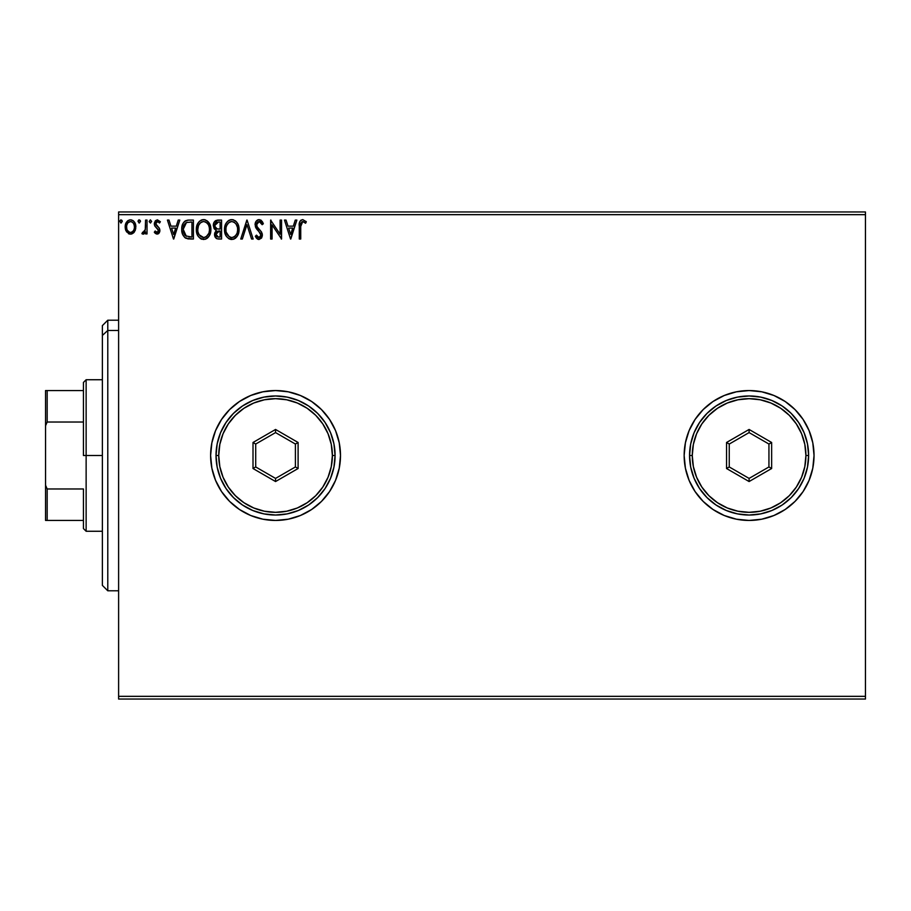 <?xml version="1.0" encoding="UTF-8"?>
<svg xmlns="http://www.w3.org/2000/svg" width="911" height="911" viewBox="0 0 911 911"><rect width="100%" height="100%" fill="white"/><g stroke="black" fill="none" stroke-linecap="round" stroke-linejoin="round"><path stroke-width="1.37" d="M684.15 455.546A64.943 64.943 0 0 0 685.402 468.152M809.116 480.313A64.943 64.943 0 0 0 812.783 468.208L814.035 455.5A64.943 64.943 0 0 1 749.093 520.443A64.943 64.943 0 0 1 684.15 455.5L685.402 468.174A64.943 64.943 0 0 0 689.08 480.313M689.115 480.382A64.943 64.943 0 0 0 809.07 480.393M812.794 468.14A64.943 64.943 0 0 0 814.035 455.557M210.612 455.546A64.943 64.943 0 0 0 211.853 468.152M211.864 468.186A64.943 64.943 0 0 0 215.543 480.313L221.555 491.576L229.629 501.426L239.479 509.5L250.707 515.501L262.88 519.19A64.943 64.943 0 0 0 288.206 519.202L300.402 515.501L311.63 509.5L321.481 501.426L329.554 491.576L335.555 480.348L339.245 468.174L340.498 455.5A64.943 64.943 0 0 1 275.555 520.443A64.943 64.943 0 0 1 210.612 455.5L211.864 468.174L215.554 480.348M215.565 480.393A64.943 64.943 0 0 0 262.869 519.19L275.555 520.443L288.229 519.19M288.252 519.19A64.943 64.943 0 0 0 335.533 480.393M335.567 480.313A64.943 64.943 0 0 0 339.245 468.197M339.256 468.14A64.943 64.943 0 0 0 340.498 455.557M118.612 699.033L865.45 699.033L118.612 699.033L118.612 214.666L865.45 214.666L865.45 696.334L118.612 696.334L118.612 699.033M865.45 211.967L118.612 211.967L118.612 696.334L865.45 696.334L865.45 699.033L865.45 214.666L118.612 214.666L118.612 211.967L865.45 211.967L865.45 214.666L865.45 211.967M134.441 231.872L135.773 225.734L134.555 222.273L132.858 220.496L130.501 219.836L128.155 220.496L125.467 224.527L125.946 230.756L129.339 234.013L131.685 234.013L133.689 232.795L135.853 226.964C135.887 223.036 134.111 220.656 130.501 219.836C126.914 220.667 125.126 223.036 125.171 226.964L126.583 231.884L130.501 234.173L134.088 232.351M145.566 220.086L147.024 220.086L145.566 220.086L145.236 229.959L144.143 232.089L142.617 232.225L141.922 233.694L143.892 233.945L145.566 231.884L145.566 233.922L147.024 233.922L147.024 220.086L147.024 233.922L147.024 220.086L145.566 220.086L145.339 229.481L141.922 233.694L143.027 234.173L145.566 231.884L145.566 233.922L147.024 233.922L145.566 233.922M157.125 234.173L159.231 232.954L159.869 229.982L159.083 227.852L156.111 225.085L155.872 222.99L157.546 221.544L159.539 223.001L160.382 221.715L157.387 219.836L155.428 220.713L154.346 223.138L154.79 225.985L158.412 230.278L157.352 232.419L155.166 231.007L154.312 232.203L155.508 233.512L157.125 234.173L159.892 230.54L159.425 228.399L155.77 223.764L157.546 221.544L159.539 223.001L160.382 221.715L157.387 219.836L154.312 223.844L154.79 225.985L158.093 229.344L158.434 230.608L157.034 232.464L155.166 231.007L154.312 232.203L157.125 234.173M188.588 220.086L185.742 220.667L183.35 222.922L181.938 226.828L181.801 230.631L182.655 234.469L184.91 237.646L190.536 239.024L193.405 239.024L193.405 220.086L188.998 220.086C183.954 220.769 181.528 223.844 181.744 229.31C181.528 233.205 182.952 236.211 186.026 238.34L193.405 239.024L193.405 220.086L193.405 239.024L190.536 239.024M214.005 222.455L217.786 220.086L221.578 220.086L215.896 220.508L213.926 222.614L213.322 225.461L214.039 228.365L216.306 230.301L214.632 233.193L215.178 237.111L217.091 238.784L221.578 239.024L221.578 220.086L221.578 239.024L221.578 220.086L217.786 220.086C214.825 220.542 213.333 222.33 213.322 225.461L216.306 230.301L214.529 234.332C214.563 237.315 216.009 238.876 218.891 239.024L221.578 239.024L218.891 239.024M242.349 239.024L240.755 239.024L246.835 220.086L240.755 239.024L242.349 239.024L246.949 224.653L251.561 239.024L253.144 239.024L247.075 220.086L253.144 239.024L247.075 220.086L240.755 239.024L242.349 239.024L246.949 224.653L251.561 239.024L253.144 239.024L251.561 239.024M280.098 220.086L280.098 234.173L270.624 220.086L270.624 239.024L272.082 239.024L272.082 224.903L281.556 239.024L281.556 220.086L280.098 220.086L281.556 220.086L280.098 220.086L280.098 234.173L270.624 220.086L270.624 239.024L272.082 239.024L272.082 224.903L281.556 239.024L281.556 220.086L281.248 239.024M300.744 226.429L300.903 223.502L302.053 221.715L303.488 221.703L305.584 223.241L306.324 221.783L302.748 219.597L300.789 220.28L299.662 222.033L299.286 239.024L300.744 239.024L300.744 226.429L302.759 221.544L305.584 223.241L306.324 221.783L302.748 219.597C299.856 220.587 298.706 222.796 299.286 226.235L299.286 239.024L300.744 239.024L300.744 226.429M685.402 468.174L689.092 480.348L695.093 491.576L703.178 501.426L713.017 509.5L724.245 515.501L736.43 519.19L749.093 520.443L761.767 519.19L773.951 515.501L785.18 509.5L795.018 501.426L803.092 491.576L809.093 480.348L812.794 468.174M814.035 455.5L812.794 442.826L809.093 430.652L803.092 419.424L795.018 409.574L785.18 401.5L773.951 395.499L761.767 391.81L749.093 390.557L736.43 391.81L724.245 395.499L713.017 401.5L703.178 409.574L695.093 419.424L689.092 430.652L685.402 442.826L684.15 455.5A64.943 64.943 0 0 1 749.093 390.557A64.943 64.943 0 0 1 814.035 455.5M340.498 455.5L339.245 442.826L335.555 430.652L329.554 419.424L321.481 409.574L311.63 401.5L300.402 395.499L288.229 391.81L275.555 390.557L262.88 391.81L250.707 395.499L239.479 401.5L229.629 409.574L221.555 419.424L215.554 430.652L211.864 442.826L210.612 455.5A64.943 64.943 0 0 1 275.555 390.557A64.943 64.943 0 0 1 340.498 455.5M295.266 220.086L296.861 220.086L290.78 239.024L296.861 220.086L295.266 220.086L293.319 226.156L288.001 226.156L286.054 220.086L284.471 220.086L290.541 239.024L296.861 220.086L295.266 220.086L293.319 226.156L288.001 226.156L286.054 220.086L284.471 220.086L290.541 239.024L284.471 220.086L286.054 220.086M259.088 219.597L256.105 221.327L255.091 224.721L256.025 228.092L260.683 233.865L260.808 236.017L259.829 237.361L258.12 237.327L256.469 235.14L255.331 236.302L256.731 238.443L258.986 239.513L261.559 238.033L262.322 234.343L261.32 231.747L257.027 226.611L256.708 223.616L259.191 221.544L261.081 222.694L262.163 224.698L263.347 223.742L261.263 220.416L259.088 219.597C256.446 220.177 255.114 221.885 255.091 224.721L260.91 235.175L259.009 237.566L256.469 235.14L255.331 236.302L258.986 239.513L262.368 235.095L261.628 232.203L257.027 226.611L256.549 224.755L259.191 221.544L262.163 224.698L263.347 223.742L259.088 219.597M239.058 229.47L238.101 224.493L236.256 221.658L233.432 219.836L230.073 219.847L227.249 221.692L225.427 224.561L224.516 228.707L224.892 232.965L226.247 236.108L228.604 238.568L233.546 239.251L237.361 235.995L239.058 229.47C239.126 224.083 236.689 220.792 231.747 219.597C226.816 220.826 224.391 224.152 224.493 229.561C224.391 235.027 226.85 238.34 231.861 239.513C236.769 238.215 239.172 234.879 239.058 229.47M210.885 229.47L209.929 224.493L208.084 221.658L205.26 219.836L201.9 219.847L199.088 221.692L197.266 224.561L196.343 228.707L196.719 232.965L198.074 236.108L200.431 238.568L205.374 239.251L209.188 235.995L210.885 229.47C210.953 224.083 208.517 220.792 203.586 219.597C198.644 220.826 196.229 224.152 196.32 229.561C196.229 235.027 198.678 238.34 203.7 239.513C208.596 238.215 210.999 234.879 210.885 229.47L210.862 228.615M178.226 220.086L179.809 220.086L173.739 239.024L179.809 220.086L178.226 220.086L176.279 226.156L170.949 226.156L169.002 220.086L167.419 220.086L173.489 239.024L179.809 220.086L178.226 220.086L176.279 226.156L170.949 226.156L169.002 220.086L167.419 220.086L173.489 239.024L167.419 220.086L169.002 220.086M150.281 219.847L151.636 221.419L150.417 219.836L149.21 221.419L150.417 219.836L151.636 221.419L150.417 219.836L149.222 221.692L150.417 223.001L151.636 221.419L150.417 223.001L151.636 221.419L150.417 223.001L149.21 221.419L150.566 222.99M138.039 221.419L139.246 219.836L138.039 221.419L139.246 219.836L140.465 221.419L140.169 220.371L138.984 219.881L138.108 220.872L138.984 222.956L140.465 221.419L139.246 223.001L140.465 221.419L139.246 223.001L138.039 221.419L139.394 222.99M121.038 219.836L122.256 221.419L121.038 219.836L119.819 221.419L121.038 219.836L122.256 221.419L121.949 220.371L120.764 219.881L119.899 220.872L120.764 222.956L122.256 221.419L121.038 223.001L122.256 221.419L121.038 223.001L119.819 221.419L121.174 222.99M785.18 401.5L795.018 409.574M340.498 455.443A64.943 64.943 0 0 0 339.256 442.86M339.245 442.803A64.943 64.943 0 0 0 335.567 430.687M335.533 430.607A64.943 64.943 0 0 0 288.252 391.81M288.206 391.798A64.943 64.943 0 0 0 215.565 430.607M215.543 430.687A64.943 64.943 0 0 0 211.864 442.814M211.853 442.848A64.943 64.943 0 0 0 210.612 455.454M300.402 395.499L297.977 394.554M221.555 419.424L220.416 421.189M250.707 515.501L253.736 516.662M329.554 491.576L330.158 490.653M814.035 455.443A64.943 64.943 0 0 0 812.794 442.86M812.783 442.792A64.943 64.943 0 0 0 809.116 430.687M809.07 430.607A64.943 64.943 0 0 0 689.115 430.618M689.08 430.687A64.943 64.943 0 0 0 685.402 442.814M685.402 442.848A64.943 64.943 0 0 0 684.15 455.454M773.951 395.499L771.628 394.588M724.245 395.499L713.017 401.5M695.093 419.424L693.84 421.372M703.178 501.426L713.017 509.5M724.245 515.501L727.399 516.708M803.092 491.576L803.604 490.813M300.744 239.024L299.286 239.024M299.286 226.235L299.4 223.389M299.332 224.311L299.4 223.4M299.719 221.874L300.004 221.248M305.971 221.373L305.584 223.241L304.695 222.489M304.513 222.341L302.577 221.555M301.108 222.808L300.767 224.96M300.812 224.231L300.903 223.502M290.666 234.457L288.628 228.092L292.704 228.092L290.666 234.457L288.628 228.092L292.704 228.092L290.666 234.457M272.082 239.024L270.624 239.024L270.954 220.086M261.263 220.416L260.569 219.95M260.614 219.972L261.252 220.405M262.152 221.407L262.675 222.284M262.71 222.341L263.017 222.979M263.347 223.742L262.163 224.698L261.685 223.662M259.749 221.635L258.701 221.589M256.583 224.174L256.572 225.233M256.549 224.755L257.357 227.181M258.77 228.934L261.48 231.975M262.186 233.58L262.322 234.343M262.322 235.869L261.559 238.022M258.348 239.434L257.494 239.081M256.583 238.261L255.968 237.418M255.331 236.302L256.469 235.14L257.05 236.143M257.437 236.701L258.132 237.327M258.553 237.509L259.43 237.52M260.444 236.792L259.829 237.361M260.398 233.273L259.601 232.237M258.234 230.836L257.05 229.526M257.608 230.176L257.084 229.572M257.039 229.515L256.025 228.092M255.627 227.294L255.342 226.475M255.649 222.113L256.082 221.35M256.116 221.305L256.674 220.633M257.392 220.063L258.189 219.722M257.449 236.712L256.469 235.14M256.959 223.001L257.608 222.159M257.836 221.977L259.191 221.544M239.035 230.346L238.819 232.077M238.648 232.852L238.409 233.694M238.659 232.852L237.361 236.006M236.894 236.712L235.072 238.477M234.161 239.001L233.546 239.251M231.007 239.456L229.196 238.91M225.438 234.594L225.188 233.956M224.846 232.783L224.584 231.257M224.493 229.561L224.516 228.707M224.584 227.83L224.721 226.953M225.131 225.347L225.438 224.561M226.213 223.07L227.249 221.692M226.224 223.047L228.057 220.929M228.547 220.564L229.151 220.211M230.062 219.847L230.882 219.665M232.624 219.653L233.432 219.836M235.152 220.667L236.256 221.658M236.279 221.68L237.293 222.99M237.509 223.332L238.09 224.47M238.261 224.892L238.648 226.11M235.061 238.488L235.835 237.885M237.293 223.001L236.803 222.307M231.462 221.555L231.804 221.544C235.733 222.523 237.669 225.165 237.6 229.481L237.532 228.149L237.6 229.481C237.691 233.82 235.755 236.518 231.804 237.566C227.83 236.564 225.871 233.899 225.951 229.561L225.962 230.255L225.951 229.561C225.848 225.199 227.807 222.523 231.804 221.544L234.366 222.33L236.302 224.436M236.211 224.288L237.384 227.215M236.86 233.512L235.687 235.505M226.019 230.939L225.962 230.255M229.23 236.746L226.27 232.282M229.936 237.145L230.608 237.407M231.121 237.509L229.823 237.088M229.8 221.999L230.449 221.737M228.445 222.933L227.021 224.812M226.702 225.518L228.729 222.683M226.27 226.828L226.691 225.529M233.865 222.033L231.804 221.544M232.749 237.464L233.535 237.202M233.785 237.076L232.487 237.509M236.245 234.731L234.378 236.723M237.52 230.859L237.281 232.203M216.59 238.591L215.178 237.111M214.871 236.393L214.609 235.391M215.634 229.959L215.007 229.526L215.634 229.959M214.586 229.128L214.028 228.342M213.379 224.459L213.573 223.525M213.584 223.502L213.926 222.626M215.896 220.508L215.087 221.054M214.529 234.332L216.271 238.386M215.372 227.568L216.089 228.342L214.905 226.543L215.019 224.049L214.78 225.461L218.458 222.022L220.12 222.022L220.12 229.071L217.069 228.843L219.38 229.071L217.069 228.843L214.859 226.315M218.333 237.076L215.987 234.298L216.123 235.38L215.987 234.298L219.369 231.007L218.025 231.143L220.12 231.007L220.12 237.076L217.376 236.871M217.387 231.371L218.025 231.143M216.34 232.59L215.987 234.298L216.864 231.793M216.465 222.33L217.353 222.09M215.019 224.049L215.303 223.434M216.624 236.348L216.123 235.38M219.369 231.007L220.12 231.007L220.12 237.076L218.606 237.076M210.862 230.324L210.669 232.02M209.2 235.983L210.236 233.694M208.721 236.701L208.186 237.35M206.899 238.488L207.662 237.885L206.899 238.477M206 239.001L205.385 239.24M201.98 239.274L201.035 238.91M197.277 234.605L197.027 233.956M196.674 232.772L196.412 231.292M196.412 227.864L196.548 226.953M196.958 225.347L197.254 224.584M198.051 223.058L199.088 221.692M198.063 223.036L199.076 221.703M199.099 221.68L199.885 220.929M202.709 219.665L200.978 220.211M203.586 219.597L204.428 219.653M204.451 219.653L205.248 219.836M206.979 220.667L210.475 226.099M209.131 223.001L208.63 222.307M198.097 226.828L197.778 229.561C197.687 225.199 199.634 222.523 203.631 221.544L202.937 221.589L203.631 221.544C207.571 222.523 209.507 225.165 209.428 229.481C209.519 233.82 207.583 236.518 203.631 237.566L201.058 236.746L199.167 234.787L203.631 237.566C199.657 236.564 197.71 233.899 197.778 229.561L198.518 225.529L200.557 222.683M203.973 221.555L206.193 222.33L208.129 224.436M197.778 229.561L197.789 230.255L197.778 229.561M197.858 230.939L197.789 230.255M200.272 222.933L198.849 224.812M209.428 229.481L209.359 228.149L209.428 229.481M209.211 227.215L209.359 228.126M205.692 222.033L204.975 221.737M203.631 237.566L204.315 237.509L203.631 237.566M204.576 237.464L205.362 237.202M205.613 237.076L204.315 237.509M208.687 233.512L206.205 236.723M209.359 230.859L209.109 232.203M187.575 238.807L189.203 238.989M185.343 237.953L184.58 237.361M182.154 232.931L181.801 230.631M181.767 228.456L181.836 227.648M182.94 223.65L183.817 222.25M184.398 221.601L184.99 221.1M187.336 220.211L188.167 220.109M186.322 236.313L183.202 229.321L186.482 222.512L191.948 222.022L191.948 237.076L185.673 235.881M183.692 225.939L183.464 226.782M184.557 224.152L185.753 222.922M186.709 222.421L187.427 222.238M189.932 237.065L188.873 236.997M183.202 229.321L183.407 227.044L183.202 229.321M183.373 231.451L183.248 230.392M183.931 233.444L183.612 232.487M184.443 234.457L183.954 233.501M184.079 224.971L183.407 227.044M173.614 234.457L171.575 228.092L175.652 228.092L173.614 234.457L171.575 228.092L175.652 228.092L173.614 234.457M155.246 233.284L154.574 232.556M154.312 232.203L155.166 231.007L155.519 231.508L155.166 231.007M156.726 232.43L157.352 232.419M158.093 231.815L158.093 229.344L156.1 227.499M158.093 229.344L158.434 230.608L157.034 228.24M154.79 225.985L154.335 224.391M157.387 219.836L160.382 221.715L159.539 223.001L159.015 222.295M157.546 221.544L156.794 221.749M156.225 222.284L155.883 222.979L156.225 222.284M155.861 223.024L156.111 225.085L157.66 226.52L155.77 223.764L156.293 225.347M158.172 226.919L158.81 227.534M159.869 229.982L159.425 228.41M159.858 231.178L158.343 233.842L159.744 231.793M145.361 232.294L144.769 233.205M144.086 233.831L143.471 234.116M141.922 233.694L143.027 234.173L141.922 233.694L142.617 232.225L143.733 232.362M142.617 232.225L143.266 232.464L142.617 232.225M145.1 230.426L145.544 226.976M145.566 225.7L145.566 224.732M145.555 225.928L145.532 227.112M138.108 220.872L138.734 219.995M140.465 221.419L139.246 219.836L140.465 221.419M129.328 234.013L128.36 233.615M125.957 230.768L125.524 229.64M125.502 229.538L125.183 227.613M125.171 226.964L125.24 225.734M125.991 223.138L126.47 222.261M127.198 221.316L127.825 220.735M129.282 220.006L129.886 219.881M130.82 219.858L131.719 219.995M133.234 220.769L133.94 221.441M134.555 222.284L135.101 223.275M135.352 223.912L135.545 224.516M135.693 225.154L135.773 225.723M135.773 228.274L135.079 230.745L135.773 228.262M135.079 230.745L135.318 230.153M133.963 221.475L132.858 220.496M128.087 222.671L130.512 221.544L129.009 221.931M126.834 228.798L126.629 226.953C126.561 224.026 127.859 222.216 130.512 221.544C133.165 222.216 134.464 224.026 134.395 226.953L134.179 225.131L134.395 226.953C134.464 229.891 133.165 231.736 130.512 232.464C127.859 231.736 126.561 229.891 126.629 226.953L126.675 227.898M129.59 232.316L127.483 230.415M131.423 221.68L133.086 222.842M131.662 232.237L130.99 232.43M132.835 231.371L132.254 231.895M218.799 229.06L218.219 229.037M217.923 229.003L217.342 228.923M215.77 222.819L216.34 222.386M218.458 222.022L220.12 222.022L220.12 229.071L219.38 229.071M199.145 224.3L199.6 223.662M201.638 221.999L202.276 221.737M208.676 225.495L209.109 226.782M199.167 234.787L198.097 232.282M190.376 222.022L191.948 222.022L191.948 237.076L190.991 237.076M185.867 236.029L184.739 234.901M126.845 225.131L127.529 223.423M133.484 223.423L134.179 225.131M134.179 228.798L133.963 229.515M107.783 330.454L107.783 320.205L107.783 330.454L118.612 330.454L107.783 330.454L107.783 590.795L107.783 330.454L102.374 335.453L107.783 330.454M102.374 325.614L102.374 335.453L102.374 325.614L107.783 320.205L118.612 320.205M102.374 585.386L102.374 335.453L102.374 585.386L107.783 590.795L118.612 590.795M83.436 390.557L83.436 455.5L86.135 455.5L86.135 379.739L86.135 455.5L102.374 455.5L86.135 455.5L86.135 531.261L86.135 455.5L83.436 455.5L83.436 382.438L83.436 390.557L45.55 390.557L45.55 425.744L47.178 422.032L83.436 422.032L47.178 422.032L47.178 390.557L47.178 422.032L45.55 425.744L45.55 390.557L83.436 390.557M83.436 488.968L83.436 528.562L83.436 488.968L47.178 488.968L45.55 485.256L45.55 425.744L45.55 520.443L83.436 520.443L47.178 520.443L47.178 488.968L47.178 520.443L45.55 520.443L45.55 485.256L47.178 488.968L83.436 488.968M216.021 455.5L218.731 455.5A56.824 56.824 0 0 1 275.555 398.676A56.824 56.824 0 0 1 332.378 455.5L335.089 455.5A59.534 59.534 0 0 0 275.555 395.966A59.534 59.534 0 0 0 216.021 455.5A59.534 59.534 0 0 1 275.555 395.966A59.534 59.534 0 0 1 335.089 455.5A59.534 59.534 0 0 1 275.555 515.034A59.534 59.534 0 0 1 216.021 455.5L217.171 467.115L220.553 478.286L226.053 488.569L233.455 497.6L242.485 505.001L252.768 510.502L263.939 513.884L275.555 515.034L287.17 513.884L298.341 510.502L308.624 505.001L317.654 497.6L325.056 488.569L330.556 478.286L333.938 467.115L335.089 455.5L333.938 443.885L330.556 432.714L325.056 422.431L317.654 413.4L308.624 405.999L298.341 400.498L287.17 397.116L275.555 395.966L263.939 397.116L252.768 400.498L242.485 405.999L233.455 413.4L226.053 422.431L220.553 432.714L217.171 443.885L216.021 455.5A59.534 59.534 0 0 0 275.555 515.034A59.534 59.534 0 0 0 335.089 455.5L332.378 455.5L331.285 444.409L328.051 433.75L322.801 423.934L315.741 415.314L307.121 408.253L297.305 403.004L286.646 399.77L275.555 398.676L264.463 399.77L253.805 403.004L243.989 408.253L235.368 415.314L228.308 423.934L223.058 433.75L219.824 444.409L218.731 455.5L219.824 466.591L223.058 477.25L228.308 487.066L235.368 495.686L243.989 502.747L253.805 507.996L264.463 511.23L275.555 512.324L286.646 511.23L297.305 507.996L307.121 502.747L315.741 495.686L322.801 487.066L328.051 477.25L331.285 466.591L332.378 455.5A56.824 56.824 0 0 1 275.555 512.324A56.824 56.824 0 0 1 218.731 455.5L216.021 455.5M253.007 468.516L253.007 442.484L275.555 429.457L298.102 442.484L298.102 468.516L275.555 481.543L253.007 468.516L275.555 481.543L298.102 468.516L295.403 466.956L275.555 478.412L255.706 466.956L255.706 444.044L275.555 432.588L295.403 444.044L295.403 466.956L275.555 478.412L275.555 481.543L275.555 478.412L255.706 466.956L253.007 468.516L255.706 466.956L255.706 444.044L253.007 442.484L253.007 468.516M295.403 466.956L298.102 468.516L298.102 442.484L295.403 444.044L295.403 466.956M295.403 444.044L298.102 442.484L275.555 429.457L275.555 432.588L295.403 444.044M275.555 432.588L275.555 429.457L253.007 442.484L255.706 444.044L275.555 432.588M689.559 455.5L692.269 455.5A56.824 56.824 0 0 1 749.093 398.676A56.824 56.824 0 0 1 805.916 455.5L808.626 455.5A59.534 59.534 0 0 0 749.093 395.966A59.534 59.534 0 0 0 689.559 455.5A59.534 59.534 0 0 1 749.093 395.966A59.534 59.534 0 0 1 808.626 455.5A59.534 59.534 0 0 1 749.093 515.034A59.534 59.534 0 0 1 689.559 455.5L690.709 467.115L694.091 478.286L699.591 488.569L707.004 497.6L716.023 505.001L726.318 510.502L737.477 513.884L749.093 515.034L760.708 513.884L771.879 510.502L782.173 505.001L791.192 497.6L798.594 488.569L804.094 478.286L807.476 467.115L808.626 455.5L807.476 443.885L804.094 432.714L798.594 422.431L791.192 413.4L782.173 405.999L771.879 400.498L760.708 397.116L749.093 395.966L737.477 397.116L726.318 400.498L716.023 405.999L707.004 413.4L699.591 422.431L694.091 432.714L690.709 443.885L689.559 455.5A59.534 59.534 0 0 0 749.093 515.034A59.534 59.534 0 0 0 808.626 455.5L805.916 455.5L804.823 444.409L801.589 433.75L796.339 423.934L789.279 415.314L780.67 408.253L770.843 403.004L760.184 399.77L749.093 398.676L738.012 399.77L727.354 403.004L717.526 408.253L708.917 415.314L701.846 423.934L696.596 433.75L693.362 444.409L692.269 455.5L693.362 466.591L696.596 477.25L701.846 487.066L708.917 495.686L717.526 502.747L727.354 507.996L738.012 511.23L749.093 512.324L760.184 511.23L770.843 507.996L780.67 502.747L789.279 495.686L796.339 487.066L801.589 477.25L804.823 466.591L805.916 455.5A56.824 56.824 0 0 1 749.093 512.324A56.824 56.824 0 0 1 692.269 455.5L689.559 455.5M726.545 468.516L726.545 442.484L749.093 429.457L771.64 442.484L771.64 468.516L749.093 481.543L726.545 468.516L749.093 481.543L771.64 468.516L768.941 466.956L749.093 478.412L729.255 466.956L729.255 444.044L749.093 432.588L768.941 444.044L768.941 466.956L749.093 478.412L749.093 481.543L749.093 478.412L729.255 466.956L726.545 468.516L729.255 466.956L729.255 444.044L726.545 442.484L726.545 468.516M768.941 466.956L771.64 468.516L771.64 442.484L768.941 444.044L768.941 466.956M768.941 444.044L771.64 442.484L749.093 429.457L749.093 432.588L768.941 444.044M749.093 432.588L749.093 429.457L726.545 442.484L729.255 444.044L749.093 432.588M83.436 382.438L86.135 379.739L102.374 379.739M102.374 531.261L86.135 531.261L83.436 528.562"/></g></svg>
